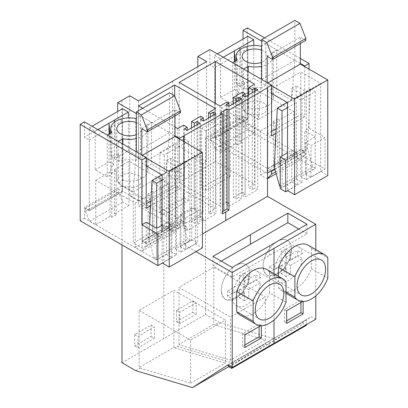 <?xml version="1.0" encoding="UTF-8"?>
<svg xmlns="http://www.w3.org/2000/svg" width="408" height="408" viewBox="0 0 408 408"><rect width="100%" height="100%" fill="white"/><g stroke="black" fill="none" stroke-linecap="round" stroke-linejoin="round"><path stroke-width="0.31" stroke-dasharray="2.04 1.53" d="M213.792 267.255L213.792 324.375L214.832 324.972L265.312 340.037L265.312 296.999L213.792 267.255L179.02 287.334L230.535 317.077L265.312 296.999M213.792 324.375L179.02 344.449L180.055 345.051L230.535 360.116L265.312 340.037M230.535 360.116L230.535 317.077M179.02 344.449L179.02 287.334M121.987 362.748L205.561 314.491L219.274 322.407L214.832 324.972M135.696 370.663L140.138 368.098L139.102 367.496L173.874 347.422L174.915 348.019L180.055 345.051M228.857 366.583L276.032 339.349L219.274 322.407M160.706 177.964L152.48 182.718L161.252 187.782L169.478 183.034L160.706 177.964L160.88 223.926A4.095 2.366 120 0 0 161.726 225.787A4.095 2.366 120 0 0 163.776 225.588A4.095 2.366 120 0 0 163.924 225.496A4.095 2.366 120 0 0 166.673 220.585L166.846 174.42L175.073 169.672L175.073 219.065L194.264 207.983L194.264 158.59L197.829 156.529L197.829 66.611M267.26 87.633L267.26 173.247L205.561 137.629L205.561 314.491M192.897 300.91L192.897 312.309L176.445 321.805L176.445 310.406L192.897 300.91L196.187 302.812L179.734 312.309L179.734 323.707L176.445 321.805M315.792 249.594L315.792 295.825M315.792 319.24L311.406 316.71L276.032 339.349M227.827 364.961L311.406 316.71M306.413 324.656L306.413 319.622L228.057 365.094M306.413 319.622L227.766 365.277M174.991 135.839L136.328 113.516M142.606 108.309L174.991 127.005M206.606 61.547L206.606 161.599L197.829 156.529M206.606 161.599L203.041 163.654L194.264 158.59M203.041 163.654L203.041 213.047L194.264 207.983M203.041 213.047L183.845 224.13L175.073 219.065M169.478 183.034L169.651 228.995A4.095 2.366 -60 0 0 170.503 230.857A4.095 2.366 -60 0 0 172.548 230.653A4.095 2.366 -60 0 0 172.696 230.561A4.095 2.366 -60 0 0 175.445 225.649L175.619 179.484L183.845 174.736L175.073 169.672M183.845 174.736L183.845 224.13M175.619 179.484L166.846 174.42M192.897 312.309L196.187 314.206L179.734 323.707M176.445 310.406L179.734 312.309M196.187 314.206L196.187 302.812M303.124 301.548L303.124 301.226L302.578 301.543M278.445 276.287L278.445 287.609A26.367 15.224 120 0 0 281.714 290.817A26.367 15.224 120 0 0 311.35 268.612L311.35 248.35A26.367 15.224 120 0 0 308.081 245.147M196.019 251.614L183.957 244.647L202.409 233.993M302.461 322.157L303.613 323.671L306.413 325.288M228.919 366.797L303.613 323.671M242.388 95.344L242.388 195.396L245.131 196.977L257.744 189.695L255 188.114L252.261 189.695L252.261 92.81M242.388 92.177L242.388 192.229L245.131 193.815L245.131 96.926L245.131 196.977M257.744 89.643L257.744 189.695M255 91.229L255 188.114M248.696 94.87L248.696 187.639L252.261 189.695M254.592 84.181L254.592 184.238L248.696 187.639M215.378 103.336L215.378 161.599L254.592 184.238M179.183 82.442L179.183 182.493L215.378 161.599M220.04 106.029L220.04 206.081L179.183 182.493M227.032 101.995L227.032 202.047L220.04 206.081M226.21 104.683L226.21 204.734L228.954 206.321L228.954 106.269L228.954 203.153L227.032 202.047M228.954 203.153L226.21 204.734M241.567 98.986L241.567 199.038L238.823 197.452L236.079 199.038L236.079 102.153M228.954 206.321L241.567 199.038M238.823 100.567L238.823 197.452M233.34 103.734L233.34 197.452L236.079 199.038M233.34 197.452L242.388 192.229M245.131 193.815L242.388 195.396M222.539 213.823L220.616 212.716L222.539 211.609M303.124 301.226L300.931 299.962L284.478 309.458L284.478 322.121L286.671 320.856M300.931 302.491L300.931 299.962M286.671 323.391L284.478 322.121M286.671 310.723L284.478 309.458M311.35 248.35L327.803 257.851M311.35 268.612L327.803 278.113M278.445 287.609L286.013 291.98M307.015 224.257L307.015 233.753L232.213 276.94L213.022 265.858L221.248 261.11M298.789 229.005L307.015 233.753M291.608 249.619A20.165 11.643 120 0 0 287.431 240.389A20.165 11.643 120 0 0 271.891 245.789A20.165 11.643 120 0 0 263.089 266.082L264.175 271.754L267.271 275.308L274.569 275.604L282.805 269.907L289.201 260.151L291.608 249.619A20.165 11.643 120 0 0 287.431 240.389A20.165 11.643 120 0 0 271.891 245.789A20.165 11.643 120 0 0 263.089 266.082A20.165 11.643 120 0 0 267.265 275.313A20.165 11.643 120 0 0 282.805 269.907A20.165 11.643 120 0 0 291.608 249.619M174.915 348.019L225.394 363.084L225.394 320.045L173.874 290.302L139.102 310.381L139.102 367.496M173.874 347.422L173.874 290.302M140.138 368.098L190.618 383.163L190.618 340.124L225.394 320.045M190.618 340.124L139.102 310.381M190.618 383.163L225.394 363.084M183.682 141.489L183.682 221.503L121.987 185.88L121.987 244.897M183.957 141.647L183.957 244.647M129.719 95.803L129.719 195.855L133.283 193.795L133.283 243.188L152.48 232.106L152.48 182.718M151.108 325.038L151.108 336.437L134.655 345.933L134.655 334.535L151.108 325.038L154.397 326.935L137.945 336.437L137.945 347.835L134.655 345.933M261.334 325.676L261.334 325.355L260.788 325.671M239.924 314.945A26.367 15.224 120 0 0 269.56 292.74L286.013 302.241M269.56 292.74L269.56 272.478A26.367 15.224 120 0 0 266.291 269.27M161.252 187.782L161.252 237.175L152.48 232.106M161.252 237.175L142.061 248.258L133.283 243.188M138.496 100.868L138.496 200.92L142.061 198.864L133.283 193.795M142.061 198.864L142.061 248.258M138.496 200.92L129.719 195.855M151.108 336.437L154.397 338.334L137.945 347.835M134.655 334.535L137.945 336.437M154.397 338.334L154.397 326.935M231.724 367.21L231.724 362.748M220.616 112.664L220.616 212.716M210.472 116.938L210.472 213.823L208.554 212.716L215.546 208.677L174.69 185.089L138.496 205.989L177.704 228.623L183.6 225.221L187.165 227.281L184.421 228.863L187.165 230.444L199.777 223.161L197.033 221.58L194.295 223.161L191.551 221.58L200.598 216.357L203.342 217.938L200.598 219.524L203.342 221.105L215.954 213.823L213.216 212.242L210.472 213.823M208.554 118.045L208.554 212.716M215.546 108.625L215.546 208.677M174.69 95.916L174.69 185.089M138.496 105.932L138.496 205.989M177.704 128.571L177.704 228.623M183.6 125.169L183.6 225.221M187.165 230.444L187.165 227.281M184.421 128.811L184.421 228.863M199.777 123.109L199.777 223.161M197.033 124.695L197.033 221.58M194.295 126.276L194.295 223.161M191.551 127.862L191.551 221.58M200.598 116.306L200.598 216.357M203.342 221.105L203.342 217.938M200.598 119.468L200.598 219.524M215.954 113.771L215.954 213.823M213.216 115.352L213.216 212.242M261.334 325.355L259.141 324.085L242.689 333.586L242.689 346.249L244.882 344.984M259.141 326.619L259.141 324.085M244.882 347.514L242.689 346.249M244.882 334.851L242.689 333.586M269.56 272.478L286.013 281.974M213.022 256.362L213.022 265.858M232.213 267.444L232.213 276.94M249.818 273.743A20.165 11.643 120 0 0 245.641 264.512A20.165 11.643 120 0 0 230.102 269.912A20.165 11.643 120 0 0 221.304 290.205L222.391 295.877L225.481 299.431L232.779 299.727L241.016 294.035L247.411 284.274L249.818 273.743A20.165 11.643 120 0 0 245.641 264.512A20.165 11.643 120 0 0 230.102 269.912A20.165 11.643 120 0 0 221.304 290.205A20.165 11.643 120 0 0 225.476 299.436A20.165 11.643 120 0 0 241.016 294.035A20.165 11.643 120 0 0 249.818 273.743M315.241 168.438L315.241 136.772L305.531 142.382L305.531 174.043L315.241 168.438L243.046 126.755L243.046 115.989L247.845 118.759L214.664 137.914L267.587 168.468L300.767 149.313L304.74 151.608L274.732 168.932M267.531 173.089L267.26 173.247M243.046 115.989L205.561 137.629M304.74 66.626L304.74 116.78L300.767 114.485L276.241 128.642M300.354 63.459L261.691 41.137M243.046 39.081L243.046 45.696L209.87 64.852L209.87 49.531M247.845 118.759L247.845 48.47L243.046 45.696M304.74 151.608L304.74 130.713L315.241 136.772M300.767 149.313L300.767 114.485M304.74 116.78L275.992 133.38M309.045 69.11L309.045 128.224L304.74 130.713M247.35 27.887L247.35 124.267L325.033 169.116L325.033 137.455L311.013 145.549L305.531 142.382M243.046 126.755L247.35 124.267M247.845 48.47L214.664 67.626L209.87 64.852M214.664 137.914L214.664 67.626M271.565 135.935L267.587 133.64L267.587 168.468M271.565 131.345L267.587 133.64M309.045 128.224L325.033 137.455M305.531 174.043L311.013 177.21L325.033 169.116M300.354 58.492L264.624 37.862M311.013 177.21L311.013 145.549M183.682 221.503L146.197 243.143L142.224 240.847L175.399 221.692L122.482 191.138L89.301 210.293L84.502 207.524L121.987 185.88L121.987 100.266M142.224 240.847L142.224 206.02L146.197 203.725M146.197 243.143L146.197 222.243M157.881 233.957L171.895 225.869L166.413 222.702L166.413 254.363L156.703 259.967L156.703 228.307M156.703 259.967L84.502 218.285L84.502 207.524M89.301 210.293L89.301 140.005L84.502 137.231L117.683 118.075L117.683 111.461M84.502 121.905L84.502 137.231M146.197 208.315L142.224 206.02M150.629 205.754L179.377 189.159L179.377 139.006M84.502 218.285L80.198 220.774M122.482 191.138L122.482 120.85L117.683 118.075M89.301 140.005L122.482 120.85M175.399 221.692L175.399 186.864L179.377 189.159M150.873 201.022L175.399 186.864M166.413 222.702L162.154 225.16M166.413 254.363L171.895 257.53L162.292 263.073M171.895 257.53L171.895 225.869M280.23 188.654L291.776 181.983L291.776 150.322L287.523 152.781M291.776 150.322L297.259 153.49L285.712 160.155M291.776 181.983L297.259 185.15L297.259 153.49M287.66 190.694L297.259 185.15M191.714 239.756L197.202 242.918L197.202 211.257L191.714 208.09L191.714 239.756L180.168 246.422L180.168 214.761L191.714 208.09M180.168 214.761L185.65 217.928L197.202 211.257M197.202 242.918L185.65 249.589L185.65 217.928M180.168 246.422L185.65 249.589M269.29 266.934A20.165 11.643 120 0 0 269.122 269.566A20.165 11.643 120 0 0 269.29 271.998L274.227 274.849A20.165 11.643 120 0 0 278.236 281.642A20.165 11.643 120 0 0 292.74 277.277A20.165 11.643 120 0 0 302.405 258.58L297.468 255.729A20.165 11.643 120 0 0 297.641 253.098L297.468 250.665L302.405 253.516A20.165 11.643 120 0 0 298.401 246.718A20.165 11.643 120 0 0 283.892 251.083A20.165 11.643 120 0 0 274.227 269.785L269.29 266.934L281.189 260.064L281.189 251.517L285.575 248.982L285.575 257.535L297.468 250.665M269.29 271.998L281.189 265.134L281.189 273.681L285.575 271.147L285.575 262.599L297.468 255.729M302.405 253.516L290.511 260.38L290.511 251.833L286.125 254.368L286.125 262.915L281.189 260.064M286.125 262.915L274.227 269.785M290.511 260.38L285.575 257.535M274.227 274.849L286.125 267.98L286.125 276.527L290.511 273.998L290.511 265.45L285.575 262.599M290.511 265.45L302.405 258.58M286.125 267.98L281.189 265.134M286.125 276.527L281.189 273.681M290.511 273.998L285.575 271.147M290.511 251.833L285.575 248.982M286.125 254.368L281.189 251.517M227.506 291.057A20.165 11.643 120 0 0 227.333 293.689A20.165 11.643 120 0 0 227.506 296.126L232.438 298.972A20.165 11.643 120 0 0 236.446 305.77A20.165 11.643 120 0 0 250.951 301.405A20.165 11.643 120 0 0 260.615 282.708L255.683 279.857A20.165 11.643 120 0 0 255.852 277.226L255.683 274.793L260.615 277.639A20.165 11.643 120 0 0 256.612 270.846A20.165 11.643 120 0 0 242.102 275.211A20.165 11.643 120 0 0 232.438 293.908L227.506 291.057L239.399 284.192L239.399 275.645L243.785 273.11L243.785 281.658L255.683 274.793M227.506 296.126L239.399 289.257L239.399 297.804L243.785 295.275L243.785 286.722L255.683 279.857M260.615 277.639L248.722 284.509L248.722 275.961L244.336 278.491L244.336 287.043L239.399 284.192M244.336 287.043L232.438 293.908M248.722 284.509L243.785 281.658M232.438 298.972L244.336 292.108L244.336 300.655L248.722 298.12L248.722 289.573L243.785 286.722M248.722 289.573L260.615 282.708M244.336 292.108L239.399 289.257M244.336 300.655L239.399 297.804M248.722 298.12L243.785 295.275M248.722 275.961L243.785 273.11M244.336 278.491L239.399 275.645M201.669 187.874L206.055 190.409L230.189 176.48L225.797 173.946L201.669 187.874L201.669 128.403L206.055 130.937L230.189 117.004L225.797 114.469L201.669 128.403M230.189 176.48L230.189 117.004M225.797 173.946L225.797 114.469M206.055 190.409L206.055 130.937M159.88 212.002L164.266 214.537L188.399 200.603L184.013 198.074L159.88 212.002L159.88 152.531L164.266 155.06L188.399 141.132L184.013 138.598L159.88 152.531M188.399 200.603L188.399 141.132M184.013 198.074L184.013 138.598M164.266 214.537L164.266 155.06M258.524 119.416L291.705 100.261L294.872 60.292L261.691 79.448L258.524 119.416L243.596 110.797L248.217 108.125A18.615 10.746 -0 0 0 273.314 98.053A18.615 10.746 -0 0 0 272.146 94.309L272.146 52.515A18.615 10.746 180 0 1 273.314 56.258A18.615 10.746 180 0 1 261.691 66.218M272.146 52.515L276.772 49.847L265.807 43.513L261.691 45.89M261.691 50.23A12.566 7.252 180 0 1 267.265 56.258A12.566 7.252 180 0 1 261.691 62.286M243.596 110.797L243.596 69.003M248.217 108.125L248.217 71.67M272.146 94.309L276.772 91.642L276.772 49.847M274.859 169.366L304.74 152.113L300.767 149.818L300.767 71.93L320.698 83.441L320.698 171.462L327.772 175.542M304.74 152.113L304.74 155.009L300.354 159.712L293.775 155.912L293.775 111.588L254.286 88.791L254.286 133.115L248.258 129.637L243.867 119.865L243.867 116.969L247.845 119.263L247.845 36.312M265.807 43.513L265.807 85.308L253.74 78.341L253.74 45.528M291.705 100.261L276.772 91.642M294.872 60.292L294.872 20.4M305.837 40.346L300.354 37.179L300.354 43.513M265.807 85.308L261.181 87.975L261.181 46.186M261.181 87.975A18.615 10.746 -0 0 0 244.571 89.036L244.571 82.702A18.615 10.746 -0 0 0 239.083 85.869L239.083 92.203A18.615 10.746 -0 0 0 236.084 98.053A18.615 10.746 -0 0 0 237.252 101.791L237.252 60.002M237.252 101.791L232.626 104.463L232.626 62.669M271.565 93.381L267.587 91.086L300.767 71.93M280.23 186.405L282.035 187.451L296.432 179.138L301.915 182.305L287.523 190.613L287.523 159.11M267.174 82.615L267.174 83.247L271.565 85.782M232.626 104.463L220.56 97.497L220.56 58.869L214.664 55.468L214.664 138.419L247.845 119.263M267.531 178.485L267.174 178.867L260.595 175.068L260.595 130.744L221.111 107.947L221.111 152.271L215.077 148.787L210.691 139.021L210.691 136.124L214.664 138.419M271.126 171.018L267.587 168.973L267.587 91.086M258.238 115.143L247.171 113.99L242.138 108.181L244.647 103.836L251.165 101.225A12.566 7.252 180 0 1 267.265 108.181A12.566 7.252 180 0 1 258.238 115.143M267.587 168.973L300.767 149.818M275.568 171.855L304.74 155.009M267.174 178.867L267.531 178.663M276.104 173.716L300.354 159.712M260.595 175.068L274.992 166.76L273.345 165.806L277.731 163.276L277.731 118.947L279.378 119.896L293.775 111.588M293.775 155.912L279.378 164.225L277.731 163.276M279.378 164.225L279.378 119.896M260.595 130.744L274.992 122.431L273.345 121.482L277.731 118.947M221.111 107.947L235.508 99.634L237.15 100.582L241.536 98.053L239.894 97.104L254.286 88.791M221.111 152.271L235.508 143.963L237.15 144.911L241.536 142.377L239.894 141.428L239.894 97.104M239.894 141.428L254.286 133.115M215.077 148.787L248.258 129.637M210.691 139.021L243.867 119.865M210.691 136.124L243.867 116.969M214.664 55.468L217.408 53.882M220.56 58.869L223.304 57.288M244.571 89.036L239.894 86.338L239.894 47.71M239.894 86.338L253.74 78.341M267.174 56.335L300.354 37.179M267.174 83.247L267.725 82.931M320.698 171.462L306.306 179.77L300.818 176.603L315.216 168.295L312.819 166.913L307.392 147.976L310.498 88.949L315.216 91.672L300.818 99.98L296.106 97.257L296.106 85.858L306.306 91.749L320.698 83.441M279.643 186.063L312.819 166.913M306.306 179.77L306.306 91.749M287.523 102.597L301.915 94.284L291.715 88.393L296.106 85.858M239.083 92.203L234.411 89.505L234.411 61.639M220.56 97.497L234.411 89.505M240.031 49.638L242.342 81.416L244.571 82.702M235.161 61.205L236.854 84.584L242.342 81.416M236.854 84.584L239.083 85.869M301.915 182.305L301.915 94.284M235.508 143.963L235.508 99.634M274.992 166.76L274.992 122.431M273.345 165.806L273.345 121.482M237.15 144.911L237.15 100.582M241.536 142.377L241.536 98.053M300.818 176.603L300.818 99.98M315.216 168.295L315.216 91.672M296.432 179.138L296.432 102.515L291.715 99.792L291.715 88.393M287.523 107.661L296.432 102.515M282.035 187.451L282.035 155.943M274.217 167.127L307.392 147.976M287.191 102.403L310.498 88.949M133.161 191.796L166.337 172.64L169.504 132.671L136.328 151.827L133.161 191.796L118.228 183.172L122.854 180.504A18.615 10.746 -0 0 0 147.951 170.432A18.615 10.746 -0 0 0 146.783 166.688L146.783 124.894A18.615 10.746 180 0 1 147.951 128.637A18.615 10.746 180 0 1 136.328 138.598M146.783 124.894L151.409 122.227L140.439 115.892L136.328 118.269M136.328 122.609A12.566 7.252 180 0 1 141.897 128.637A12.566 7.252 180 0 1 136.328 134.66M118.228 183.172L118.228 141.382M122.854 180.504L122.854 144.049M146.783 166.688L151.409 164.016L151.409 122.227M119.202 161.415L114.531 158.717L128.377 150.72L140.439 157.687L135.818 160.354A18.615 10.746 -0 0 0 119.202 161.415L119.202 155.081A18.615 10.746 -0 0 0 113.72 158.248L113.72 164.582A18.615 10.746 -0 0 0 110.721 170.432A18.615 10.746 -0 0 0 111.889 174.17L107.263 176.843L95.197 169.876L95.197 131.249L89.301 127.847L89.301 210.798L85.328 208.503L85.328 211.4L89.714 221.167L95.747 224.65L95.747 180.326L135.232 203.123L135.232 247.447L141.811 251.246L146.197 246.544L146.197 243.647L179.377 224.492L175.399 222.197L175.399 144.31L195.335 155.815L195.335 243.836L202.409 247.921M179.377 224.492L179.377 227.389L174.991 232.091L168.407 228.291L168.407 183.967L128.923 161.17L128.923 205.494L122.89 202.011L118.504 192.244L118.504 189.348L122.482 191.643L122.482 108.691M128.377 150.72L128.377 117.902M140.439 157.687L140.439 115.892M166.337 172.64L151.409 164.016M169.504 132.671L169.504 92.779M180.474 112.725L174.991 109.558L174.991 115.892M135.818 160.354L135.818 118.56M111.889 174.17L111.889 132.376M107.263 176.843L107.263 135.048M146.197 165.76L142.224 163.465L175.399 144.31M195.335 243.836L180.938 252.149L175.455 248.982L189.853 240.674L187.456 239.287L154.275 258.442L156.672 259.83L171.069 251.517L176.552 254.684L162.154 262.992L162.154 231.489M141.811 154.994L141.811 155.626L146.197 158.161M146.197 243.647L142.224 241.352L142.224 163.465M132.87 187.522L121.808 186.364L116.77 180.56L119.279 176.215L125.797 173.599A12.566 7.252 180 0 1 141.897 180.56A12.566 7.252 180 0 1 132.87 187.522M142.224 241.352L175.399 222.197M146.197 246.544L179.377 227.389M141.811 251.246L174.991 232.091M135.232 247.447L149.624 239.134L147.982 238.185L152.368 235.656L152.368 191.326L154.015 192.275L168.407 183.967M168.407 228.291L154.015 236.604L152.368 235.656M154.015 236.604L154.015 192.275M135.232 203.123L149.624 194.81L147.982 193.861L152.368 191.326M95.747 180.326L110.14 172.013L111.787 172.961L116.173 170.432L114.531 169.478L128.923 161.17M95.747 224.65L110.14 216.342L111.787 217.291L116.173 214.756L114.531 213.807L114.531 169.478M114.531 213.807L128.923 205.494M89.714 221.167L122.89 202.011M85.328 211.4L118.504 192.244M85.328 208.503L118.504 189.348M89.301 210.798L122.482 191.643M89.301 127.847L92.045 126.261M95.197 131.249L97.94 129.662M114.531 158.717L114.531 120.09M141.811 128.714L174.991 109.558M141.811 155.626L142.361 155.31M180.938 252.149L180.938 164.128L195.335 155.815M180.938 164.128L170.738 158.238L166.352 160.772L176.552 166.663L162.154 174.971M113.72 164.582L109.043 161.879L109.043 134.018M95.197 169.876L109.043 161.879M114.668 122.017L116.974 153.796L119.202 155.081M109.793 133.584L111.491 156.963L116.974 153.796M111.491 156.963L113.72 158.248M176.552 254.684L176.552 166.663M110.14 216.342L110.14 172.013M149.624 239.134L149.624 194.81M147.982 238.185L147.982 193.861M111.787 217.291L111.787 172.961M116.173 214.756L116.173 170.432M175.455 248.982L175.455 172.36L189.853 164.052L185.135 161.328L182.029 220.351L187.456 239.287M189.853 240.674L189.853 164.052M175.455 172.36L170.738 169.636L170.738 158.238M171.069 251.517L171.069 174.894L166.352 172.171L166.352 160.772M162.154 180.04L171.069 174.894M156.672 259.83L156.672 228.291M154.275 258.442L148.854 239.506L149.654 224.242M148.854 239.506L182.029 220.351M161.828 174.782L185.135 161.328M266.266 345.234A1.55 0.898 60 0 0 265.113 343.72L234.243 363.472L177.485 346.535M172.548 81.207L172.548 230.653L163.776 225.588L163.776 338.62M269.617 340.833L269.066 341.185L269.066 346.219M175.445 225.649L166.673 220.585M274.003 273.722L274.003 319.954M269.617 255.347L269.617 245.851M169.651 228.995L160.88 223.926M281.714 290.817L286.013 293.301M298.401 246.718L321.433 260.018M278.236 281.642L301.267 294.943M170.503 230.857L161.726 225.787M256.612 270.846L279.643 284.141M236.446 305.77L259.478 319.066M273.314 98.053L273.314 56.258M236.084 98.053L236.084 60.67M242.138 56.258L242.138 108.181M267.265 56.258L267.265 108.181M147.951 170.432L147.951 128.637M110.721 170.432L110.721 133.049M116.77 128.637L116.77 180.56M141.897 128.637L141.897 180.56"/><path stroke-width="0.61" d="M275.992 133.38L271.565 135.935L271.565 85.15L267.26 87.633L267.531 87.791L267.531 196.391L315.792 224.257L232.213 272.508L232.213 367.496L227.827 364.961L192.459 387.6L135.696 370.663L121.987 362.748L121.987 244.897M136.328 113.516L117.683 102.755L129.719 95.803L138.496 100.868L206.606 61.547L197.829 56.477L197.829 66.611M197.829 56.477L209.87 49.531L271.565 85.15M315.792 224.257L315.792 249.594M315.792 295.825L315.792 319.24L232.213 367.496M222.539 113.771L220.616 112.664L227.032 108.956L228.954 110.068L228.954 210.12L222.539 213.823L222.539 113.771L179.377 138.373L174.991 135.839M267.531 87.791L228.954 110.068M174.991 127.005L177.704 128.571L183.6 125.169L187.165 127.225L184.421 128.811L187.165 130.392L199.777 123.109L197.033 121.528L194.295 123.109L191.551 121.528L200.598 116.306L203.342 117.886L200.598 119.468L203.342 121.054L215.954 113.771L213.216 112.19L210.472 113.771L208.554 112.664L215.546 108.625L174.69 85.037L138.496 105.932L142.606 108.309M236.079 98.986L233.34 97.4L242.388 92.177L245.131 93.758L242.388 95.344L245.131 96.926L257.744 89.643L255 88.062L252.261 89.643L248.696 87.587L254.592 84.181L215.378 61.547L179.183 82.442L220.04 106.029L227.032 101.995L228.954 103.102L226.21 104.683L228.954 106.269L241.567 98.986L238.823 97.4L236.079 98.986L236.079 102.153M202.409 233.993L267.531 196.391M302.578 301.543L286.671 310.723L286.671 323.391L303.124 313.89L303.124 301.548M324.533 254.643L308.081 245.147A26.367 15.224 120 0 0 278.445 267.347L294.897 276.848A26.367 15.224 120 0 1 324.533 254.643A26.367 15.224 120 0 1 327.803 257.851L327.803 278.113A26.367 15.224 120 0 1 298.166 300.314A26.367 15.224 120 0 1 294.897 297.111L294.897 276.848M278.445 276.287L278.445 267.347M232.213 272.508L196.019 251.614M250.42 234.768L287.824 213.175L307.015 224.257L232.213 267.444L213.022 256.362L250.42 234.768L250.42 244.264L287.824 222.671L298.789 229.005M306.413 324.656L306.413 325.288L231.724 368.414L231.724 367.21M227.032 108.956L227.032 209.008L228.954 210.12M222.539 211.609L227.032 209.008M255 88.062L255 91.229M252.261 89.643L252.261 92.81M248.696 87.587L248.696 94.87M215.378 61.547L215.378 103.336M228.954 103.102L228.954 106.269M238.823 97.4L238.823 100.567M233.34 97.4L233.34 103.734M245.131 93.758L245.131 96.926M303.124 313.89L300.931 312.625L300.931 302.491M286.671 320.856L300.931 312.625M286.013 291.98L294.897 297.111M287.824 213.175L287.824 222.671M228.057 365.094L227.766 365.277A1.55 0.898 60 0 1 228.919 366.797L231.724 368.414M325.61 269.249A20.165 11.643 120 0 0 321.433 260.018A20.165 11.643 120 0 0 305.893 265.419A20.165 11.643 120 0 0 297.09 285.712A20.165 11.643 120 0 0 301.267 294.943A20.165 11.643 120 0 0 316.807 289.542A20.165 11.643 120 0 0 325.61 269.249M221.248 261.11L250.42 244.264M192.459 387.6L228.857 366.583M183.957 136.042L183.957 141.647M183.682 135.884L183.682 141.489M260.788 325.671L244.882 334.851L244.882 347.514L261.334 338.018L261.334 325.676M236.655 311.738A26.367 15.224 120 0 0 239.924 314.945L256.377 324.442A26.367 15.224 120 0 0 286.013 302.241L286.013 281.974A26.367 15.224 120 0 0 282.744 278.771A26.367 15.224 120 0 0 253.108 300.971L236.655 291.475L236.655 311.738L253.108 321.234A26.367 15.224 120 0 0 256.377 324.442M282.744 278.771L266.291 269.27A26.367 15.224 120 0 0 236.655 291.475M210.472 113.771L210.472 116.938M208.554 112.664L208.554 118.045M174.69 85.037L174.69 95.916M187.165 127.225L187.165 130.392M197.033 121.528L197.033 124.695M194.295 123.109L194.295 126.276M191.551 121.528L191.551 127.862M203.342 117.886L203.342 121.054M213.216 112.19L213.216 115.352M261.334 338.018L259.141 336.753L259.141 326.619M244.882 344.984L259.141 336.753M253.108 321.234L253.108 300.971M283.82 293.372A20.165 11.643 120 0 0 279.643 284.141A20.165 11.643 120 0 0 264.103 289.542A20.165 11.643 120 0 0 255.301 309.835A20.165 11.643 120 0 0 259.478 319.066A20.165 11.643 120 0 0 275.017 313.665A20.165 11.643 120 0 0 283.82 293.372M274.732 168.932L267.531 173.089M300.354 63.459L304.74 65.994L304.74 66.626M261.691 41.137L243.046 30.376L243.046 39.081M309.045 69.11L309.045 63.51L300.354 58.492M304.74 65.994L309.045 63.51M243.046 30.376L247.35 27.887L264.624 37.862M276.241 128.642L271.565 131.345M141.892 160.012L80.198 124.394L84.502 121.905L146.197 157.529L141.892 160.012L141.892 224.731L146.197 222.243L156.703 228.307L162.154 225.16M146.197 157.529L146.197 208.315L150.629 205.754M179.377 139.006L179.377 138.373M117.683 102.755L117.683 111.461M80.198 124.394L80.198 220.774L157.881 265.623L157.881 233.957L141.892 224.731M146.197 203.725L150.873 201.022M162.292 263.073L157.881 265.623M285.712 191.816L285.712 160.155L280.23 156.988L280.23 188.654L285.712 191.816L287.66 190.694M287.523 152.781L280.23 156.988M236.084 60.67L236.084 56.258A18.615 10.746 180 0 0 237.252 60.002L232.626 62.669L243.596 69.003L248.217 66.331A18.615 10.746 180 0 0 261.691 66.218M261.691 45.89L261.181 46.186A18.615 10.746 180 0 0 236.084 56.258M261.691 62.286A12.566 7.252 180 0 1 258.238 63.22A12.566 7.252 180 0 1 242.138 56.258A12.566 7.252 180 0 1 251.165 49.297A12.566 7.252 180 0 1 261.691 50.23M248.217 71.67L248.217 66.331M253.74 45.528L253.74 39.714L247.845 36.312L217.408 53.882M261.691 79.448L261.691 39.556L294.872 20.4L299.982 23.353L305.837 38.449L305.837 40.346L272.661 59.502L267.174 56.335L267.174 82.615M300.354 43.513L300.354 64.092L327.772 79.922L327.772 175.542L294.596 194.698L287.523 190.613M287.523 159.11L287.523 102.597L271.565 93.381M271.565 85.782L294.596 99.078L294.596 194.698M261.691 39.556L266.801 42.503L272.661 57.605L272.661 59.502M271.126 171.018L271.565 171.268L271.565 174.165L267.531 178.485M271.565 171.268L274.859 169.366M271.565 174.165L275.568 171.855M267.531 178.663L276.104 173.716M223.304 57.288L253.74 39.714M266.801 42.503L299.982 23.353M272.661 57.605L305.837 38.449M267.725 82.931L300.354 64.092M294.596 99.078L327.772 79.922M280.23 186.405L279.643 186.063L274.217 167.127L277.323 108.105L287.191 102.403M239.894 47.71L240.031 49.638M234.411 61.639L234.411 50.873L235.161 61.205M282.035 155.943L282.035 110.828L287.523 107.661M282.035 110.828L277.323 108.105M110.721 133.049L110.721 128.637A18.615 10.746 180 0 0 111.889 132.376L107.263 135.048L118.228 141.382L122.854 138.71A18.615 10.746 180 0 0 136.328 138.598M136.328 118.269L135.818 118.56A18.615 10.746 180 0 0 110.721 128.637M136.328 134.66A12.566 7.252 180 0 1 132.87 135.594A12.566 7.252 180 0 1 116.77 128.637A12.566 7.252 180 0 1 125.797 121.676A12.566 7.252 180 0 1 136.328 122.609M122.854 144.049L122.854 138.71M128.377 117.902L128.377 112.093L122.482 108.691L92.045 126.261M136.328 151.827L136.328 111.935L169.504 92.779L174.614 95.727L180.474 110.828L180.474 112.725L147.293 131.881L141.811 128.714L141.811 154.994M174.991 115.892L174.991 136.471L202.409 152.301L202.409 247.921L169.233 267.077L162.154 262.992M162.154 231.489L162.154 174.971L146.197 165.76M146.197 158.161L169.233 171.457L169.233 267.077M136.328 111.935L141.438 114.883L147.293 129.979L147.293 131.881M97.94 129.662L128.377 112.093M141.438 114.883L174.614 95.727M147.293 129.979L180.474 110.828M142.361 155.31L174.991 136.471M169.233 171.457L202.409 152.301M114.531 120.09L114.668 122.017M109.043 134.018L109.043 123.252L109.793 133.584M156.672 228.291L156.672 183.207L162.154 180.04M149.654 224.242L151.954 180.484L161.828 174.782M156.672 183.207L151.954 180.484M225.746 211.971L225.746 220.519M274.003 248.38L274.003 273.722M274.003 319.954L274.003 343.368M269.066 346.851L269.066 346.219M223.824 210.865L223.824 110.813M286.013 293.301L298.166 300.314"/></g></svg>
